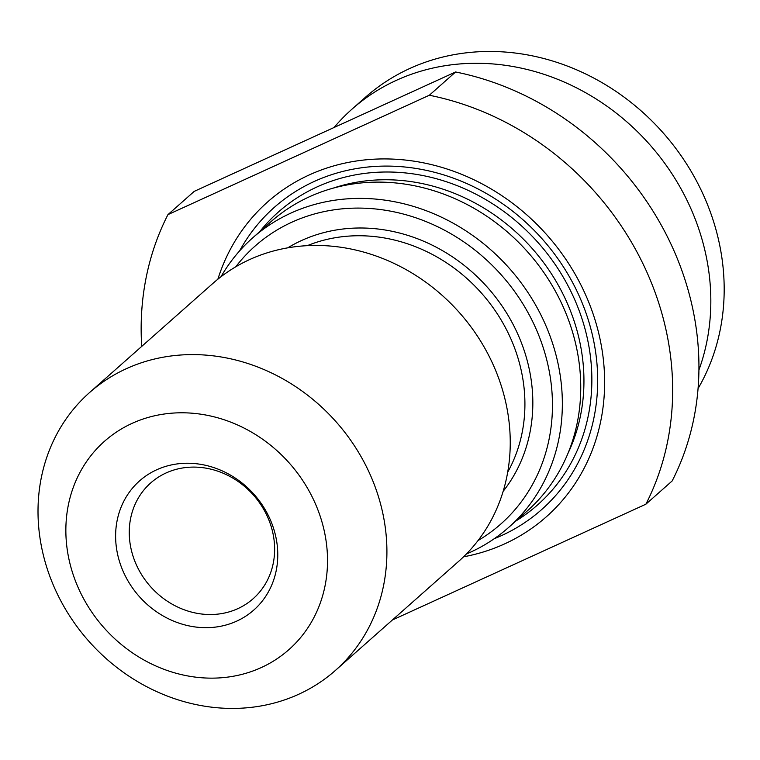 <?xml version="1.0" encoding="UTF-8"?>
<svg xmlns="http://www.w3.org/2000/svg" width="760" height="760" viewBox="0 0 760 760"><rect width="100%" height="100%" fill="white"/><g stroke="black" fill="none" stroke-linecap="round" stroke-linejoin="round"><path stroke-width="1.14" d="M455.61 71.981L429.333 95.237A282.587 251.788 -131.5 0 1 645.876 504.212L672.153 480.956A282.587 251.788 -131.5 0 0 455.61 71.981L194.227 191.368L167.95 214.624A282.587 251.788 -131.5 0 0 141.73 346.38M463.562 556.814A210.235 187.321 -131.5 0 0 588.744 302.214A210.235 187.321 -131.5 0 0 309.234 174.942A210.235 187.321 -131.5 0 0 217.873 279.195M429.333 95.237L167.95 214.624M645.876 504.212L392.359 620.008M698.069 388.541A223.81 199.414 -131.5 0 0 661.551 131.081A223.81 199.414 -131.5 0 0 409.726 68.514A223.81 199.414 -131.5 0 0 365.38 97.308L352.032 109.117A223.81 199.414 -131.5 0 0 334.067 127.499M698.924 370.006A223.81 199.414 -131.5 0 0 635.312 129.608A223.81 199.414 -131.5 0 0 396.368 80.332A223.81 199.414 -131.5 0 0 352.032 109.117M494.256 538.697A201.742 179.759 -131.5 0 0 574.968 287.099A201.742 179.759 -131.5 0 0 314.231 181.459A201.742 179.759 -131.5 0 0 239.581 250.923M466.374 554.011A193.239 172.178 -131.5 0 0 508.697 527.383L527.089 511.1A193.239 172.178 -131.5 0 0 543.77 272.431A193.239 172.178 -131.5 0 0 309.253 196.84A193.239 172.178 -131.5 0 0 270.969 221.692L252.567 237.965A193.239 172.178 -131.5 0 0 220.989 276.745M508.697 527.383A193.239 172.178 -131.5 0 0 525.369 288.714A193.239 172.178 -131.5 0 0 290.852 213.113A193.239 172.178 -131.5 0 0 252.567 237.965M478.04 540.559A185.506 165.291 -131.5 0 0 525.473 308.151A185.506 165.291 -131.5 0 0 291.821 222.224A185.506 165.291 -131.5 0 0 235.761 266.798M335.397 670.434L458.736 561.269A185.506 165.291 -131.5 0 0 474.743 332.148A185.506 165.291 -131.5 0 0 249.612 259.578A185.506 165.291 -131.5 0 0 212.857 283.442L89.519 392.597A185.506 165.291 -131.5 0 0 88.682 641.05A185.506 165.291 -131.5 0 0 335.397 670.434A185.506 165.291 -131.5 0 0 351.405 441.303A185.506 165.291 -131.5 0 0 126.264 368.733A185.506 165.291 -131.5 0 0 89.519 392.597M132.05 423.387A139.127 123.966 -131.5 0 0 130.492 651.51A139.127 123.966 -131.5 0 0 327.522 561.507A139.127 123.966 -131.5 0 0 132.05 423.387M156.626 469.813A86.222 76.826 -131.5 0 0 155.667 611.183A86.222 76.826 -131.5 0 0 277.77 555.408A86.222 76.826 -131.5 0 0 156.626 469.813M166.031 472.986A77.292 68.865 -131.5 0 0 150.718 482.933A77.292 68.865 -131.5 0 0 150.366 586.454A77.292 68.865 -131.5 0 0 253.166 598.7A77.292 68.865 -131.5 0 0 259.834 503.225A77.292 68.865 -131.5 0 0 166.031 472.986M515.992 520.923A195.557 174.239 -131.5 0 0 562.561 276.032A195.557 174.239 -131.5 0 0 317.11 186.893A195.557 174.239 -131.5 0 0 259.863 231.515M567.986 453.349A189.373 168.73 -131.5 0 0 532.218 248.53A189.373 168.73 -131.5 0 0 333.26 188.119M287.717 247.845A164.635 146.689 48.5 0 1 487.853 287.784A164.635 146.689 48.5 0 1 503.167 491.302M507.708 472.14A158.45 141.18 -131.5 0 0 481.631 293.293A158.45 141.18 -131.5 0 0 307.287 245.66"/></g></svg>
